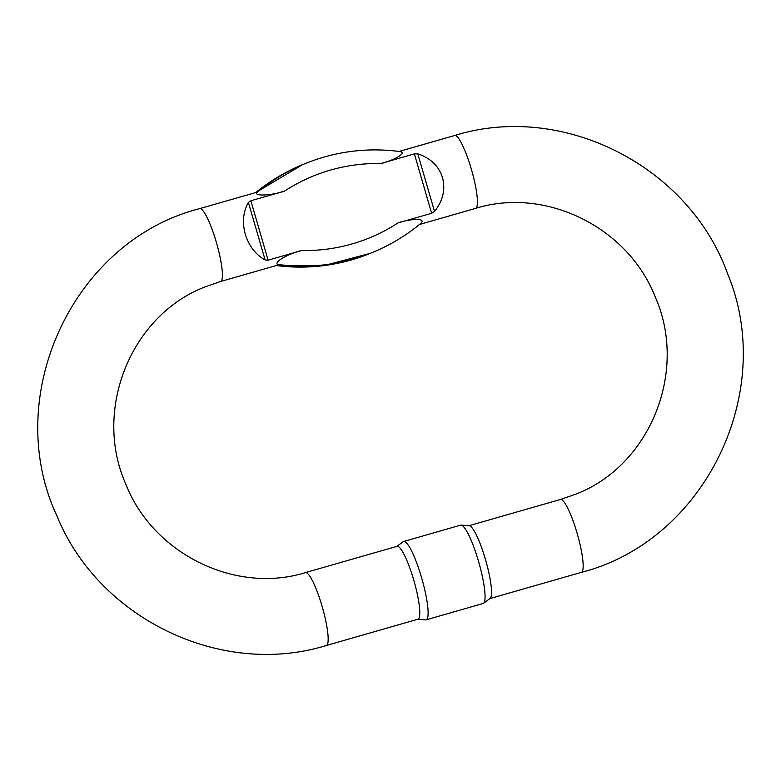 <?xml version="1.0" encoding="UTF-8"?>
<svg xmlns="http://www.w3.org/2000/svg" width="781" height="781" viewBox="0 0 781 781"><rect width="100%" height="100%" fill="white"/><g stroke="black" fill="none" stroke-linecap="round" stroke-linejoin="round"><path stroke-width="1.17" d="M400.36 151.68C408.102 153.135 390.285 161.647 380.698 163.532L414.379 153.877L417.786 153.857C430.526 158.055 438.766 165.992 442.515 177.658C445.609 189.529 442.944 200.795 434.519 211.446L431.639 213.291L397.959 222.946C407.155 219.432 426.729 217.264 421.115 223.112A189.929 186.864 -112.3 0 1 372.732 252.341A189.929 186.864 -112.3 0 1 277.314 264.349L277.714 265.13L220.574 281.511L205.452 286.764C131.384 314.831 92.734 409.156 125.614 483.673C152.842 553.875 235.471 594.4 305.42 572.61A37.908 6.736 -106 0 1 322.348 607.188A37.908 6.736 -106 0 1 326.321 645.496L417.962 619.216A37.908 6.736 74 0 0 413.989 580.918A37.908 6.736 74 0 0 397.06 546.329L305.42 572.61M220.574 281.511A37.908 6.736 74 0 0 220.701 281.472A37.908 6.736 74 0 0 217.391 246.035A37.908 6.736 74 0 0 200.951 208.859A37.908 6.736 74 0 0 199.672 208.634L256.812 192.243L256.558 192.917A189.929 186.864 -112.3 0 1 304.941 163.688L302.52 164.684A189.929 186.864 67.7 0 0 255.797 192.536M277.314 264.349C274.199 260.991 292.319 252.361 301.798 250.516L268.117 260.18L265.14 260.014C255.553 254.528 248.934 245.927 245.283 234.222C242.09 222.39 243.135 211.788 248.407 202.425L250.857 200.766L284.538 191.101C275.449 194.576 255.563 196.871 256.558 192.917M461.093 525.105L469.235 525.72A37.908 6.736 74 0 1 485.714 560.348A37.908 6.736 74 0 1 490.087 598.441L483.507 603.283A40.749 7.244 -106 0 0 478.812 562.33A40.749 7.244 -106 0 0 461.093 525.105A40.749 7.244 -106 0 0 460.614 525.154L403.67 541.477A40.749 7.244 74 0 1 421.867 578.653A40.749 7.244 74 0 1 426.133 619.831A40.749 7.244 74 0 1 425.655 619.87L417.747 619.274M396.846 546.388L403.23 541.692A40.749 7.244 74 0 1 403.67 541.477M426.133 619.831L483.078 603.498A40.749 7.244 -106 0 0 483.507 603.283M399.081 151.455L454.679 135.504A37.908 6.736 74 0 1 471.509 169.731A37.908 6.736 74 0 1 475.707 208.351A37.908 6.736 74 0 1 475.58 208.39L419.514 224.469M454.679 135.504C562.857 101.823 689.213 166.148 727.677 273.955C776.988 392.54 704.55 540.891 581.328 572.366A37.908 6.736 -106 0 0 577.354 534.067A37.908 6.736 -106 0 0 560.426 499.489L469 525.701M250.857 200.766L268.117 260.18M301.798 250.516A175.325 172.494 67.7 0 0 397.959 222.946M431.639 213.291L414.379 153.877M380.698 163.532A175.325 172.494 67.7 0 0 284.538 191.101M276.308 265.53A189.929 186.864 67.7 0 0 370.321 253.337L324.086 265.589L276.171 265.569M417.786 153.857L434.519 211.446M265.14 260.014L248.407 202.425M581.328 572.366L489.892 598.588M475.58 208.39C545.528 186.6 628.158 227.125 655.386 297.327C688.266 371.844 649.616 466.169 575.548 494.236L560.426 499.489M199.672 208.634C72.955 240.782 1.035 396.299 56.915 515.89C98.679 618.777 221.335 678.006 326.321 645.496M370.321 253.337L372.732 252.341C390.51 245.029 406.764 235.188 421.506 222.81M401.131 151.729C367.949 147.179 335.879 151.163 304.941 163.688M255.748 192.556L302.52 164.684"/></g></svg>
